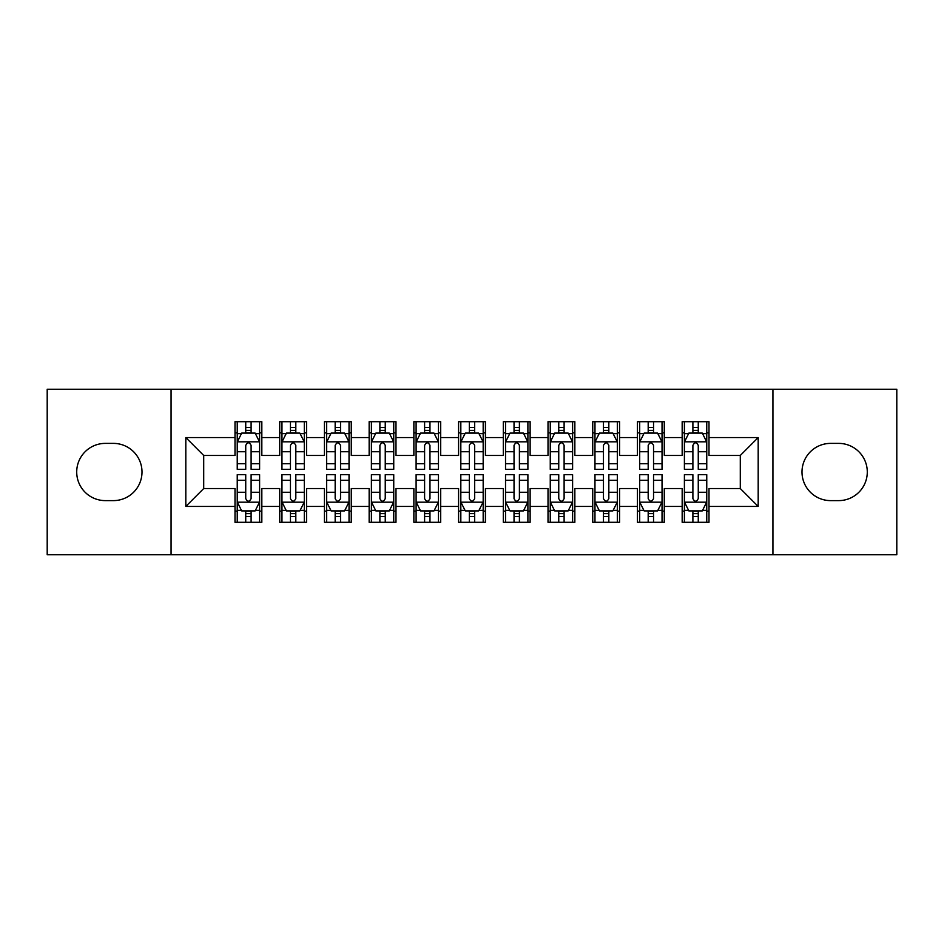 <?xml version="1.0" encoding="UTF-8"?>
<svg xmlns="http://www.w3.org/2000/svg" width="944" height="944" viewBox="0 0 944 944"><rect width="100%" height="100%" fill="white"/><g stroke="black" fill="none" stroke-linecap="round" stroke-linejoin="round"><path stroke-width="1.42" d="M772.935 554.73L896.8 554.73L896.8 389.27L772.935 389.27L772.935 554.73L171.065 554.73L171.065 389.27L47.2 389.27L47.2 554.73L171.065 554.73M772.935 389.27L171.065 389.27M185.815 506.432L185.815 437.568L235.009 437.568L235.009 455.456L203.703 455.456L203.703 488.544L185.815 506.432L235.009 506.432L235.009 522.303L261.83 522.303L261.83 506.432L279.719 506.432L279.719 522.303L306.552 522.303L306.552 506.432L324.441 506.432L324.441 522.303L351.262 522.303L351.262 506.432L369.151 506.432L369.151 522.303L395.984 522.303L395.984 506.432L413.873 506.432L413.873 522.303L440.695 522.303L440.695 506.432L458.583 506.432L458.583 522.303L485.417 522.303L485.417 506.432L503.305 506.432L503.305 522.303L530.127 522.303L530.127 506.432L548.016 506.432L548.016 522.303L574.849 522.303L574.849 506.432L592.738 506.432L592.738 522.303L619.559 522.303L619.559 506.432L637.448 506.432L637.448 522.303L664.281 522.303L664.281 506.432L682.17 506.432L682.17 522.303L708.991 522.303L708.991 488.544L740.297 488.544L740.297 455.456L708.991 455.456L708.991 437.568L758.185 437.568L758.185 506.432L708.991 506.432M708.991 437.568L708.991 421.697L682.17 421.697L682.17 437.568L664.281 437.568L664.281 421.697L637.448 421.697L637.448 437.568L619.559 437.568L619.559 421.697L592.738 421.697L592.738 437.568L574.849 437.568L574.849 421.697L548.016 421.697L548.016 437.568L530.127 437.568L530.127 421.697L503.305 421.697L503.305 437.568L485.417 437.568L485.417 421.697L458.583 421.697L458.583 437.568L440.695 437.568L440.695 421.697L413.873 421.697L413.873 437.568L395.984 437.568L395.984 421.697L369.151 421.697L369.151 437.568L351.262 437.568L351.262 421.697L324.441 421.697L324.441 437.568L306.552 437.568L306.552 421.697L279.719 421.697L279.719 437.568L261.83 437.568L261.83 421.697L235.009 421.697L235.009 437.568M664.281 506.432L664.281 488.544L682.17 488.544L682.17 506.432M758.185 437.568L740.297 455.456M619.559 506.432L619.559 488.544L637.448 488.544L637.448 506.432M682.17 437.568L682.17 455.456L664.281 455.456L664.281 437.568M574.849 506.432L574.849 488.544L592.738 488.544L592.738 506.432M637.448 437.568L637.448 455.456L619.559 455.456L619.559 437.568M530.127 506.432L530.127 488.544L548.016 488.544L548.016 506.432M592.738 437.568L592.738 455.456L574.849 455.456L574.849 437.568M485.417 506.432L485.417 488.544L503.305 488.544L503.305 506.432M548.016 437.568L548.016 455.456L530.127 455.456L530.127 437.568M440.695 506.432L440.695 488.544L458.583 488.544L458.583 506.432M503.305 437.568L503.305 455.456L485.417 455.456L485.417 437.568M395.984 506.432L395.984 488.544L413.873 488.544L413.873 506.432M458.583 437.568L458.583 455.456L440.695 455.456L440.695 437.568M351.262 506.432L351.262 488.544L369.151 488.544L369.151 506.432M413.873 437.568L413.873 455.456L395.984 455.456L395.984 437.568M306.552 506.432L306.552 488.544L324.441 488.544L324.441 506.432M369.151 437.568L369.151 455.456L351.262 455.456L351.262 437.568M261.83 506.432L261.83 488.544L279.719 488.544L279.719 506.432M324.441 437.568L324.441 455.456L306.552 455.456L306.552 437.568M203.703 488.544L235.009 488.544L235.009 506.432M279.719 437.568L279.719 455.456L261.83 455.456L261.83 437.568M682.17 432.871L684.4 432.871M706.761 432.871L708.991 432.871M637.448 432.871L639.69 432.871M662.039 432.871L664.281 432.871M592.738 432.871L594.968 432.871M617.329 432.871L619.559 432.871M548.016 432.871L550.258 432.871M572.607 432.871L574.849 432.871M503.305 432.871L505.536 432.871M527.897 432.871L530.127 432.871M458.583 432.871L460.825 432.871M483.175 432.871L485.417 432.871M413.873 432.871L416.103 432.871M438.464 432.871L440.695 432.871M369.151 432.871L371.393 432.871M393.742 432.871L395.984 432.871M324.441 432.871L326.671 432.871M349.032 432.871L351.262 432.871M279.719 432.871L281.961 432.871M304.31 432.871L306.552 432.871M235.009 432.871L237.239 432.871M259.6 432.871L261.83 432.871M235.009 511.129L237.239 511.129M259.6 511.129L261.83 511.129M279.719 511.129L281.961 511.129M304.31 511.129L306.552 511.129M324.441 511.129L326.671 511.129M349.032 511.129L351.262 511.129M369.151 511.129L371.393 511.129M393.742 511.129L395.984 511.129M413.873 511.129L416.103 511.129M438.464 511.129L440.695 511.129M458.583 511.129L460.825 511.129M483.175 511.129L485.417 511.129M503.305 511.129L505.536 511.129M527.897 511.129L530.127 511.129M548.016 511.129L550.258 511.129M572.607 511.129L574.849 511.129M592.738 511.129L594.968 511.129M617.329 511.129L619.559 511.129M637.448 511.129L639.69 511.129M662.039 511.129L664.281 511.129M682.17 511.129L684.4 511.129M706.761 511.129L708.991 511.129M185.815 437.568L203.703 455.456M740.297 488.544L758.185 506.432M105.327 443.385A28.615 28.615 0 0 0 76.712 472A28.615 28.615 0 0 0 105.327 500.615L113.374 500.615A28.615 28.615 0 0 0 142.001 472A28.615 28.615 0 0 0 113.374 443.385L105.327 443.385M838.673 500.615A28.615 28.615 0 0 0 867.288 472A28.615 28.615 0 0 0 838.673 443.385L830.626 443.385A28.615 28.615 0 0 0 801.999 472A28.615 28.615 0 0 0 830.626 500.615L838.673 500.615M251.104 427.502L245.735 427.502M259.6 463.716L251.104 463.716L251.104 469.321L259.6 469.321L259.6 442.04L255.128 433.095L241.711 433.095L237.239 442.04L237.239 469.321L245.735 469.321L245.735 463.716L237.239 463.716M237.239 442.04L237.239 421.697M259.6 442.04L259.6 421.697M245.735 433.095L245.735 421.697M251.104 421.697L251.104 433.095M251.104 463.716L251.104 445.391C249.322 441.945 247.529 441.945 245.735 445.391L245.735 463.716M251.104 432.871L245.735 432.871M245.735 516.498L251.104 516.498M237.239 480.284L245.735 480.284L245.735 474.679L237.239 474.679L237.239 501.96L241.711 510.905L255.128 510.905L259.6 501.96L259.6 474.679L251.104 474.679L251.104 480.284L259.6 480.284M259.6 501.96L259.6 522.303M237.239 501.96L237.239 522.303M251.104 510.905L251.104 522.303M245.735 522.303L245.735 510.905M245.735 480.284L245.735 498.609C247.529 502.055 249.31 502.055 251.104 498.609L251.104 480.284M245.735 511.129L251.104 511.129M295.814 427.502L290.457 427.502M304.31 463.716L295.814 463.716L295.814 469.321L304.31 469.321L304.31 442.04L299.85 433.095L286.433 433.095L281.961 442.04L281.961 469.321L290.457 469.321L290.457 463.716L281.961 463.716M281.961 442.04L281.961 421.697M304.31 442.04L304.31 421.697M290.457 433.095L290.457 421.697M295.814 421.697L295.814 433.095M295.814 463.716L295.814 445.391C294.032 441.945 292.251 441.945 290.457 445.391L290.457 463.716M295.814 432.871L290.457 432.871M340.536 427.502L335.167 427.502M349.032 463.716L340.536 463.716L340.536 469.321L349.032 469.321L349.032 442.04L344.56 433.095L331.143 433.095L326.671 442.04L326.671 469.321L335.167 469.321L335.167 463.716L326.671 463.716M326.671 442.04L326.671 421.697M349.032 442.04L349.032 421.697M335.167 433.095L335.167 421.697M340.536 421.697L340.536 433.095M340.536 463.716L340.536 445.391C338.754 441.945 336.961 441.945 335.167 445.391L335.167 463.716M340.536 432.871L335.167 432.871M290.457 516.498L295.814 516.498M281.961 480.284L290.457 480.284L290.457 474.679L281.961 474.679L281.961 501.96L286.433 510.905L299.85 510.905L304.31 501.96L304.31 474.679L295.814 474.679L295.814 480.284L304.31 480.284M304.31 501.96L304.31 522.303M281.961 501.96L281.961 522.303M295.814 510.905L295.814 522.303M290.457 522.303L290.457 510.905M290.457 480.284L290.457 498.609C292.239 502.055 294.032 502.055 295.814 498.609L295.814 480.284M290.457 511.129L295.814 511.129M335.167 516.498L340.536 516.498M326.671 480.284L335.167 480.284L335.167 474.679L326.671 474.679L326.671 501.96L331.143 510.905L344.56 510.905L349.032 501.96L349.032 474.679L340.536 474.679L340.536 480.284L349.032 480.284M349.032 501.96L349.032 522.303M326.671 501.96L326.671 522.303M340.536 510.905L340.536 522.303M335.167 522.303L335.167 510.905M335.167 480.284L335.167 498.609C336.961 502.055 338.743 502.055 340.536 498.609L340.536 480.284M335.167 511.129L340.536 511.129M385.246 427.502L379.889 427.502M393.742 463.716L385.246 463.716L385.246 469.321L393.742 469.321L393.742 442.04L389.27 433.095L375.865 433.095L371.393 442.04L371.393 469.321L379.889 469.321L379.889 463.716L371.393 463.716M371.393 442.04L371.393 421.697M393.742 442.04L393.742 421.697M379.889 433.095L379.889 421.697M385.246 421.697L385.246 433.095M385.246 463.716L385.246 445.391C383.465 441.945 381.671 441.945 379.889 445.391L379.889 463.716M385.246 432.871L379.889 432.871M429.968 427.502L424.599 427.502M438.464 463.716L429.968 463.716L429.968 469.321L438.464 469.321L438.464 442.04L433.992 433.095L420.576 433.095L416.103 442.04L416.103 469.321L424.599 469.321L424.599 463.716L416.103 463.716M416.103 442.04L416.103 421.697M438.464 442.04L438.464 421.697M424.599 433.095L424.599 421.697M429.968 421.697L429.968 433.095M429.968 463.716L429.968 445.391C428.187 441.945 426.393 441.945 424.599 445.391L424.599 463.716M429.968 432.871L424.599 432.871M379.889 516.498L385.246 516.498M371.393 480.284L379.889 480.284L379.889 474.679L371.393 474.679L371.393 501.96L375.865 510.905L389.27 510.905L393.742 501.96L393.742 474.679L385.246 474.679L385.246 480.284L393.742 480.284M393.742 501.96L393.742 522.303M371.393 501.96L371.393 522.303M385.246 510.905L385.246 522.303M379.889 522.303L379.889 510.905M379.889 480.284L379.889 498.609C381.671 502.055 383.465 502.055 385.246 498.609L385.246 480.284M379.889 511.129L385.246 511.129M424.599 516.498L429.968 516.498M416.103 480.284L424.599 480.284L424.599 474.679L416.103 474.679L416.103 501.96L420.576 510.905L433.992 510.905L438.464 501.96L438.464 474.679L429.968 474.679L429.968 480.284L438.464 480.284M438.464 501.96L438.464 522.303M416.103 501.96L416.103 522.303M429.968 510.905L429.968 522.303M424.599 522.303L424.599 510.905M424.599 480.284L424.599 498.609C426.393 502.055 428.175 502.055 429.968 498.609L429.968 480.284M424.599 511.129L429.968 511.129M474.679 427.502L469.321 427.502M483.175 463.716L474.679 463.716L474.679 469.321L483.175 469.321L483.175 442.04L478.702 433.095L465.298 433.095L460.825 442.04L460.825 469.321L469.321 469.321L469.321 463.716L460.825 463.716M460.825 442.04L460.825 421.697M483.175 442.04L483.175 421.697M469.321 433.095L469.321 421.697M474.679 421.697L474.679 433.095M474.679 463.716L474.679 445.391C472.897 441.945 471.103 441.945 469.321 445.391L469.321 463.716M474.679 432.871L469.321 432.871M469.321 516.498L474.679 516.498M460.825 480.284L469.321 480.284L469.321 474.679L460.825 474.679L460.825 501.96L465.298 510.905L478.702 510.905L483.175 501.96L483.175 474.679L474.679 474.679L474.679 480.284L483.175 480.284M483.175 501.96L483.175 522.303M460.825 501.96L460.825 522.303M474.679 510.905L474.679 522.303M469.321 522.303L469.321 510.905M469.321 480.284L469.321 498.609C471.103 502.055 472.897 502.055 474.679 498.609L474.679 480.284M469.321 511.129L474.679 511.129M519.401 427.502L514.032 427.502M527.897 463.716L519.401 463.716L519.401 469.321L527.897 469.321L527.897 442.04L523.424 433.095L510.008 433.095L505.536 442.04L505.536 469.321L514.032 469.321L514.032 463.716L505.536 463.716M505.536 442.04L505.536 421.697M527.897 442.04L527.897 421.697M514.032 433.095L514.032 421.697M519.401 421.697L519.401 433.095M519.401 463.716L519.401 445.391C517.607 441.945 515.825 441.945 514.032 445.391L514.032 463.716M519.401 432.871L514.032 432.871M514.032 516.498L519.401 516.498M505.536 480.284L514.032 480.284L514.032 474.679L505.536 474.679L505.536 501.96L510.008 510.905L523.424 510.905L527.897 501.96L527.897 474.679L519.401 474.679L519.401 480.284L527.897 480.284M527.897 501.96L527.897 522.303M505.536 501.96L505.536 522.303M519.401 510.905L519.401 522.303M514.032 522.303L514.032 510.905M514.032 480.284L514.032 498.609C515.813 502.055 517.607 502.055 519.401 498.609L519.401 480.284M514.032 511.129L519.401 511.129M564.111 427.502L558.754 427.502M572.607 463.716L564.111 463.716L564.111 469.321L572.607 469.321L572.607 442.04L568.135 433.095L554.73 433.095L550.258 442.04L550.258 469.321L558.754 469.321L558.754 463.716L550.258 463.716M550.258 442.04L550.258 421.697M572.607 442.04L572.607 421.697M558.754 433.095L558.754 421.697M564.111 421.697L564.111 433.095M564.111 463.716L564.111 445.391C562.329 441.945 560.535 441.945 558.754 445.391L558.754 463.716M564.111 432.871L558.754 432.871M558.754 516.498L564.111 516.498M550.258 480.284L558.754 480.284L558.754 474.679L550.258 474.679L550.258 501.96L554.73 510.905L568.135 510.905L572.607 501.96L572.607 474.679L564.111 474.679L564.111 480.284L572.607 480.284M572.607 501.96L572.607 522.303M550.258 501.96L550.258 522.303M564.111 510.905L564.111 522.303M558.754 522.303L558.754 510.905M558.754 480.284L558.754 498.609C560.535 502.055 562.329 502.055 564.111 498.609L564.111 480.284M558.754 511.129L564.111 511.129M608.833 427.502L603.464 427.502M617.329 463.716L608.833 463.716L608.833 469.321L617.329 469.321L617.329 442.04L612.857 433.095L599.44 433.095L594.968 442.04L594.968 469.321L603.464 469.321L603.464 463.716L594.968 463.716M594.968 442.04L594.968 421.697M617.329 442.04L617.329 421.697M603.464 433.095L603.464 421.697M608.833 421.697L608.833 433.095M608.833 463.716L608.833 445.391C607.039 441.945 605.257 441.945 603.464 445.391L603.464 463.716M608.833 432.871L603.464 432.871M603.464 516.498L608.833 516.498M594.968 480.284L603.464 480.284L603.464 474.679L594.968 474.679L594.968 501.96L599.44 510.905L612.857 510.905L617.329 501.96L617.329 474.679L608.833 474.679L608.833 480.284L617.329 480.284M617.329 501.96L617.329 522.303M594.968 501.96L594.968 522.303M608.833 510.905L608.833 522.303M603.464 522.303L603.464 510.905M603.464 480.284L603.464 498.609C605.246 502.055 607.039 502.055 608.833 498.609L608.833 480.284M603.464 511.129L608.833 511.129M653.543 427.502L648.186 427.502M662.039 463.716L653.543 463.716L653.543 469.321L662.039 469.321L662.039 442.04L657.567 433.095L644.15 433.095L639.69 442.04L639.69 469.321L648.186 469.321L648.186 463.716L639.69 463.716M639.69 442.04L639.69 421.697M662.039 442.04L662.039 421.697M648.186 433.095L648.186 421.697M653.543 421.697L653.543 433.095M653.543 463.716L653.543 445.391C651.761 441.945 649.968 441.945 648.186 445.391L648.186 463.716M653.543 432.871L648.186 432.871M648.186 516.498L653.543 516.498M639.69 480.284L648.186 480.284L648.186 474.679L639.69 474.679L639.69 501.96L644.15 510.905L657.567 510.905L662.039 501.96L662.039 474.679L653.543 474.679L653.543 480.284L662.039 480.284M662.039 501.96L662.039 522.303M639.69 501.96L639.69 522.303M653.543 510.905L653.543 522.303M648.186 522.303L648.186 510.905M648.186 480.284L648.186 498.609C649.968 502.055 651.749 502.055 653.543 498.609L653.543 480.284M648.186 511.129L653.543 511.129M698.265 427.502L692.896 427.502M706.761 463.716L698.265 463.716L698.265 469.321L706.761 469.321L706.761 442.04L702.289 433.095L688.872 433.095L684.4 442.04L684.4 469.321L692.896 469.321L692.896 463.716L684.4 463.716M684.4 442.04L684.4 421.697M706.761 442.04L706.761 421.697M692.896 433.095L692.896 421.697M698.265 421.697L698.265 433.095M698.265 463.716L698.265 445.391C696.471 441.945 694.69 441.945 692.896 445.391L692.896 463.716M698.265 432.871L692.896 432.871M692.896 516.498L698.265 516.498M684.4 480.284L692.896 480.284L692.896 474.679L684.4 474.679L684.4 501.96L688.872 510.905L702.289 510.905L706.761 501.96L706.761 474.679L698.265 474.679L698.265 480.284L706.761 480.284M706.761 501.96L706.761 522.303M684.4 501.96L684.4 522.303M698.265 510.905L698.265 522.303M692.896 522.303L692.896 510.905M692.896 480.284L692.896 498.609C694.678 502.055 696.471 502.055 698.265 498.609L698.265 480.284M692.896 511.129L698.265 511.129M259.494 441.816L237.357 441.816M237.239 433.638L241.44 433.638M255.399 433.638L259.6 433.638M245.735 451.728L237.239 451.728M259.6 451.728L251.104 451.728M251.104 430.358L245.735 430.358M237.357 502.184L259.494 502.184M259.6 510.362L255.399 510.362M241.44 510.362L237.239 510.362M251.104 492.272L259.6 492.272M237.239 492.272L245.735 492.272M245.735 513.642L251.104 513.642M304.204 441.816L282.067 441.816M281.961 433.638L286.162 433.638M300.109 433.638L304.31 433.638M290.457 451.728L281.961 451.728M304.31 451.728L295.814 451.728M295.814 430.358L290.457 430.358M348.914 441.816L326.789 441.816M326.671 433.638L330.872 433.638M344.831 433.638L349.032 433.638M335.167 451.728L326.671 451.728M349.032 451.728L340.536 451.728M340.536 430.358L335.167 430.358M282.067 502.184L304.204 502.184M304.31 510.362L300.109 510.362M286.162 510.362L281.961 510.362M295.814 492.272L304.31 492.272M281.961 492.272L290.457 492.272M290.457 513.642L295.814 513.642M326.789 502.184L348.914 502.184M349.032 510.362L344.831 510.362M330.872 510.362L326.671 510.362M340.536 492.272L349.032 492.272M326.671 492.272L335.167 492.272M335.167 513.642L340.536 513.642M393.636 441.816L371.499 441.816M371.393 433.638L375.594 433.638M389.542 433.638L393.742 433.638M379.889 451.728L371.393 451.728M393.742 451.728L385.246 451.728M385.246 430.358L379.889 430.358M438.346 441.816L416.221 441.816M416.103 433.638L420.304 433.638M434.264 433.638L438.464 433.638M424.599 451.728L416.103 451.728M438.464 451.728L429.968 451.728M429.968 430.358L424.599 430.358M371.499 502.184L393.636 502.184M393.742 510.362L389.542 510.362M375.594 510.362L371.393 510.362M385.246 492.272L393.742 492.272M371.393 492.272L379.889 492.272M379.889 513.642L385.246 513.642M416.221 502.184L438.346 502.184M438.464 510.362L434.264 510.362M420.304 510.362L416.103 510.362M429.968 492.272L438.464 492.272M416.103 492.272L424.599 492.272M424.599 513.642L429.968 513.642M483.068 441.816L460.932 441.816M460.825 433.638L465.026 433.638M478.974 433.638L483.175 433.638M469.321 451.728L460.825 451.728M483.175 451.728L474.679 451.728M474.679 430.358L469.321 430.358M460.932 502.184L483.068 502.184M483.175 510.362L478.974 510.362M465.026 510.362L460.825 510.362M474.679 492.272L483.175 492.272M460.825 492.272L469.321 492.272M469.321 513.642L474.679 513.642M527.779 441.816L505.654 441.816M505.536 433.638L509.736 433.638M523.696 433.638L527.897 433.638M514.032 451.728L505.536 451.728M527.897 451.728L519.401 451.728M519.401 430.358L514.032 430.358M505.654 502.184L527.779 502.184M527.897 510.362L523.696 510.362M509.736 510.362L505.536 510.362M519.401 492.272L527.897 492.272M505.536 492.272L514.032 492.272M514.032 513.642L519.401 513.642M572.501 441.816L550.364 441.816M550.258 433.638L554.458 433.638M568.406 433.638L572.607 433.638M558.754 451.728L550.258 451.728M572.607 451.728L564.111 451.728M564.111 430.358L558.754 430.358M550.364 502.184L572.501 502.184M572.607 510.362L568.406 510.362M554.458 510.362L550.258 510.362M564.111 492.272L572.607 492.272M550.258 492.272L558.754 492.272M558.754 513.642L564.111 513.642M617.211 441.816L595.086 441.816M594.968 433.638L599.169 433.638M613.128 433.638L617.329 433.638M603.464 451.728L594.968 451.728M617.329 451.728L608.833 451.728M608.833 430.358L603.464 430.358M595.086 502.184L617.211 502.184M617.329 510.362L613.128 510.362M599.169 510.362L594.968 510.362M608.833 492.272L617.329 492.272M594.968 492.272L603.464 492.272M603.464 513.642L608.833 513.642M661.933 441.816L639.796 441.816M639.69 433.638L643.891 433.638M657.838 433.638L662.039 433.638M648.186 451.728L639.69 451.728M662.039 451.728L653.543 451.728M653.543 430.358L648.186 430.358M639.796 502.184L661.933 502.184M662.039 510.362L657.838 510.362M643.891 510.362L639.69 510.362M653.543 492.272L662.039 492.272M639.69 492.272L648.186 492.272M648.186 513.642L653.543 513.642M706.643 441.816L684.506 441.816M684.4 433.638L688.601 433.638M702.56 433.638L706.761 433.638M692.896 451.728L684.4 451.728M706.761 451.728L698.265 451.728M698.265 430.358L692.896 430.358M684.506 502.184L706.643 502.184M706.761 510.362L702.56 510.362M688.601 510.362L684.4 510.362M698.265 492.272L706.761 492.272M684.4 492.272L692.896 492.272M692.896 513.642L698.265 513.642"/></g></svg>
